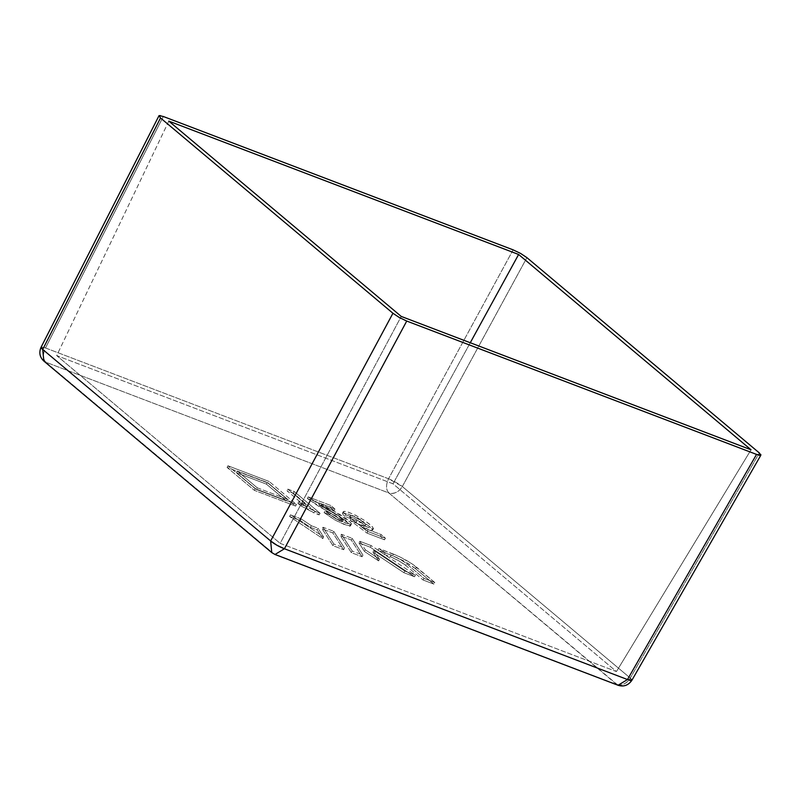 <?xml version="1.0" encoding="UTF-8"?>
<svg xmlns="http://www.w3.org/2000/svg" width="801" height="801" viewBox="0 0 801 801"><rect width="100%" height="100%" fill="white"/><g stroke="black" fill="none" stroke-linecap="round" stroke-linejoin="round"><path stroke-width="0.6" stroke-dasharray="4 3" d="M41.201 347.163L45.487 347.964C42.733 354.112 42.843 358.858 45.797 362.202L388.855 492.975L616.78 684.515L273.732 553.731L45.797 362.202L388.855 492.975C385.902 489.631 385.792 484.885 388.545 478.748L45.487 347.964L163.304 116.495L45.487 347.964A11.274 1.832 27 0 0 41.041 347.304M330.623 513.141L324.976 510.988L332.375 516.305L340.765 520.98L349.056 524.255C351.659 524.915 352.09 524.255 350.357 522.272C348.505 520.159 345.061 517.596 340.045 514.592L319.679 503.168L334.938 508.985L330.813 505.511L308.205 496.89L319.779 504.85L336.62 514.272L342.878 518.838L343.379 520.049L339.344 518.728L330.623 513.141L329.742 514.773L330.623 513.141L324.976 510.988L335.289 518.057L345.732 523.153L351.349 524.234L350.357 522.272L334.488 511.438L319.679 503.168L318.798 504.79L319.679 503.168L334.938 508.985L334.057 510.607L318.798 504.79L339.163 516.214C344.18 519.228 347.624 521.791 349.476 523.904C351.208 525.887 350.778 526.547 348.175 525.887L335.819 520.49L324.095 512.62L324.976 510.988L324.095 512.62L334.407 519.679L344.851 524.785L350.468 525.856L349.476 523.904L333.606 513.061L318.798 504.79L334.057 510.607L329.932 507.143L334.057 510.607L334.938 508.985L330.813 505.511L329.932 507.143L307.324 498.522L308.205 496.89L333.336 512.4L342.878 518.838L343.509 519.939L338.583 518.357L330.623 513.141M269.206 481.511L227.955 465.781L255.239 488.71L296.5 504.44L269.206 481.511L268.325 483.143L295.619 506.072L254.358 490.342L227.073 467.414L268.325 483.143L295.619 506.072L254.358 490.342L227.073 467.414L268.325 483.143L269.206 481.511L296.5 504.44L295.619 506.072L296.5 504.44L255.239 488.71L254.358 490.342L255.239 488.71L227.955 465.781L227.073 467.414L227.955 465.781L269.206 481.511M301.176 518.918L290.473 514.843L323.664 536.97L318.057 528.28L311.399 525.736L301.176 518.918L300.295 520.55L289.592 516.465L322.783 538.602L317.176 529.902L310.518 527.368L300.295 520.55L310.518 527.368L317.176 529.902L322.783 538.602L289.592 516.465L300.295 520.55L301.176 518.918L290.473 514.843L289.592 516.465L290.473 514.843L323.664 536.97L322.783 538.602L323.664 536.97L318.057 528.28L317.176 529.902L318.057 528.28L311.399 525.736L310.518 527.368L311.399 525.736L301.176 518.918M344.53 548.084L333.747 531.333L323.033 527.258L333.827 544.009L344.53 548.084L343.649 549.716L332.866 532.965L322.152 528.88L332.946 545.641L343.649 549.716L332.946 545.641L322.152 528.88L332.866 532.965L343.649 549.716L344.53 548.084L333.747 531.333L332.866 532.965L333.747 531.333L323.033 527.258L322.152 528.88L323.033 527.258L333.827 544.009L332.946 545.641L333.827 544.009L344.53 548.084M362.943 555.103L352.15 538.352L341.446 534.277L352.23 551.028L362.943 555.103L362.062 556.735L351.269 539.984L340.565 535.899L351.349 552.65L362.062 556.735L351.349 552.65L340.565 535.899L351.269 539.984L362.062 556.735L362.943 555.103L352.15 538.352L351.269 539.984L352.15 538.352L341.446 534.277L340.565 535.899L341.446 534.277L352.23 551.028L351.349 552.65L352.23 551.028L362.943 555.103M404.745 571.043L415.449 575.128L371.173 545.611L359.859 541.296L365.356 549.826L379.514 559.268L373.817 550.427L404.745 571.043L403.864 572.675L414.568 576.75L370.292 547.233L358.978 542.918L364.475 551.458L378.633 560.9L372.936 552.059L403.864 572.675L372.936 552.059L378.633 560.9L364.475 551.458L358.978 542.918L370.292 547.233L414.568 576.75L403.864 572.675L404.745 571.043L415.449 575.128L414.568 576.75L415.449 575.128L371.173 545.611L370.292 547.233L371.173 545.611L359.859 541.296L358.978 542.918L359.859 541.296L365.356 549.826L364.475 551.458L365.356 549.826L379.514 559.268L378.633 560.9L379.514 559.268L373.817 550.427L372.936 552.059L373.817 550.427L404.745 571.043M406.548 563.734L423.949 578.362L434.783 582.497L411.864 563.724L399.409 556.695L378.883 548.545L385.321 552.84L395.203 556.815L403.504 561.501L406.548 563.734L405.666 565.366L423.068 579.994L433.902 584.119L415.549 568.7L416.43 567.078C410.012 562.082 402.342 557.756 393.421 554.092L392.54 555.714L378.002 550.177L384.44 554.462L390.327 556.715L391.208 555.083L390.327 556.715L384.44 554.462L378.002 550.177L392.54 555.714L393.421 554.092L378.883 548.545L378.002 550.177L378.883 548.545L385.321 552.84L384.44 554.462L385.321 552.84L391.208 555.083C397.156 557.526 402.262 560.41 406.548 563.734L423.949 578.362L423.068 579.994L405.666 565.366L406.548 563.734M306.132 504.49L298.783 501.696L301.917 504.32L308.375 507.213L314.773 511.238L320.05 513.251L294.257 491.574L287.859 489.141L306.132 504.49L305.251 506.122L286.978 490.763L293.376 493.206L319.168 514.873L313.892 512.86L314.773 511.238L313.892 512.86L319.168 514.873L293.376 493.206L286.978 490.763L305.251 506.122L297.902 503.318L305.251 506.122L306.132 504.49L287.859 489.141L286.978 490.763L287.859 489.141L294.257 491.574L293.376 493.206L294.257 491.574L320.05 513.251L319.168 514.873L320.05 513.251L314.773 511.238L301.917 504.32L301.036 505.952L297.902 503.318L301.036 505.952L301.917 504.32L298.783 501.696L297.902 503.318L298.783 501.696L306.132 504.49M342.568 513.03L347.694 513.791L356.555 517.857L369.782 526.627L372.575 529.962L372.115 530.592L370.012 530.392L360.83 526.447L367.279 531.263L368.16 529.631L361.712 524.815L372.215 529L373.456 528.34L370.663 524.995L364.265 520.26L353.942 514.452L345.892 511.348L343.449 511.408C343.048 511.919 343.869 513.061 345.922 514.833L351.379 516.915L350.598 515.474L352.44 515.554L357.066 517.586L363.264 521.501L365.737 524.645L351.118 518.768L367.899 531.484L385.421 538.172L381.166 534.587L368.16 529.631L361.712 524.815L372.565 529.01L373.416 528.69L372.095 526.367L364.265 520.26L355.053 514.993L347.424 511.779L343.449 511.408L342.528 513.101L343.449 511.408C343.048 511.919 343.869 513.061 345.922 514.833L345.041 516.465L345.922 514.833L351.379 516.915L350.958 515.333L354.763 516.465L363.264 521.501L365.556 524.675L356.956 520.99L356.075 522.622L356.956 520.99L351.118 518.768L350.237 520.4L363.434 526.107L365.146 526.037L362.382 523.123L353.221 517.796L349.717 517.106L350.498 518.547L351.379 516.915L350.498 518.547L350.077 516.965L353.882 518.087L362.382 523.123L365.126 526.097L361.341 525.326L350.237 520.4L367.018 533.116L350.237 520.4L351.118 518.768L367.899 531.484L367.018 533.116L384.54 539.794L367.018 533.116L367.899 531.484L385.421 538.172L384.54 539.794L380.285 536.219L384.54 539.794L385.421 538.172L381.166 534.587L380.285 536.219L367.279 531.263L380.285 536.219L381.166 534.587L368.16 529.631L367.279 531.263L360.83 526.447L361.712 524.815L360.83 526.447L371.684 530.642L372.535 530.322L371.213 527.989L363.384 521.892L354.172 516.625L346.543 513.401L342.568 513.03C342.167 513.541 342.988 514.693 345.041 516.465C342.988 514.693 342.167 513.541 342.568 513.03L343.449 511.408M513.121 249.852L388.545 478.748L513.121 249.852M631.839 680.349A11.274 1.892 29.8 0 0 630.267 678.067L759.328 452.945L630.267 678.067L402.332 486.537L526.908 257.642L402.332 486.537A11.274 1.582 28.6 0 0 388.545 478.748L402.332 486.537C398.598 492.124 394.102 494.267 388.855 492.975C385.902 489.641 385.792 484.895 388.545 478.748L45.487 347.964C42.733 354.102 42.843 358.848 45.797 362.202L43.835 361.051M160.55 115.634L163.304 116.495M759.328 452.945L760.81 454.477M168.811 121.121L56.701 355.594L280.15 543.358L401.231 316.425L280.15 543.358L616.45 671.558L393.011 483.804L56.701 355.594L168.811 121.121M470.267 342.748L393.011 483.804L470.267 342.748M751.038 449.782L616.45 671.558L751.038 449.782M280.15 543.358L616.45 671.558L393.011 483.804L56.701 355.594L280.15 543.358M618.062 685.266L388.855 492.975A11.274 8.671 130 0 0 402.332 486.537L630.267 678.067A11.274 8.671 -50 0 1 616.78 684.515L273.732 553.731L45.797 362.202M273.732 553.731L275.003 554.492L273.732 553.731M616.78 684.515C622.027 685.806 626.522 683.653 630.267 678.067L631.689 680.48M405.666 565.366C401.381 562.042 396.275 559.158 390.327 556.715L398.638 560.7L405.666 565.366M415.549 568.7C409.131 563.714 401.461 559.388 392.54 555.714L405.006 561.701L415.549 568.7L433.902 584.119L423.068 579.994L423.949 578.362L434.783 582.497L433.902 584.119L434.783 582.497L416.43 567.078L415.549 568.7M267.314 482.512L266.433 484.144L236.475 472.72L256.38 489.441L286.337 500.865L266.433 484.144L236.475 472.72L256.38 489.441L286.337 500.865L266.433 484.144L267.314 482.512L237.356 471.088L236.475 472.72L237.356 471.088L257.261 487.819L256.38 489.441L257.261 487.819L287.219 499.233L286.337 500.865L287.219 499.233L267.314 482.512L237.356 471.088L257.261 487.819L287.219 499.233L267.314 482.512M301.036 505.952L313.892 512.86L307.494 508.845L301.036 505.952M324.095 512.62L329.742 514.773L340.355 521.221L342.498 521.671L341.997 520.47L335.739 515.904L318.898 506.472L307.324 498.522L341.997 520.47L342.628 521.571L342.027 521.701L337.702 519.979L329.742 514.773L324.095 512.62M308.205 496.89L307.324 498.522L329.932 507.143L330.813 505.511L308.205 496.89M350.498 518.547L345.041 516.465L350.498 518.547M350.468 525.856L351.349 524.234M342.628 521.571L343.509 519.939M372.535 530.322L373.416 528.69M349.687 517.156L350.568 515.524M365.126 526.097L366.007 524.465"/><path stroke-width="1.2" d="M760.81 454.477L760.8 455.288L759.298 455.268L756.544 454.407L406.738 321.061L284.425 548.755L627.483 679.538L756.544 454.407L406.738 321.061L399.258 317.466L392.941 313.271L160.52 117.967L42.703 349.436L270.638 540.965L392.941 313.271L160.52 117.967L159.049 115.614L160.55 115.634M163.304 116.495L513.121 249.852L520.59 253.436L526.908 257.642L759.328 452.945L760.8 455.288L756.544 454.407L627.483 679.538A11.274 1.892 29.8 0 0 631.839 680.349L627.483 679.538L284.425 548.755L406.738 321.061L399.258 317.466L392.941 313.271L270.638 540.965A11.274 2.133 28.2 0 0 284.425 548.755L276.916 545.241L270.638 540.965L42.703 349.436L160.52 117.967L159.049 115.614L163.304 116.495L513.121 249.852L520.59 253.436L526.908 257.642L759.328 452.945M751.038 449.782L518.617 254.478L168.811 121.121L401.231 316.425L751.038 449.782L401.231 316.425L168.811 121.121L518.617 254.478L470.267 342.748L518.617 254.478L751.038 449.782M616.78 684.515L618.062 685.266L627.483 679.538L618.062 685.266C623.699 687.028 628.294 685.386 631.849 680.339L760.8 455.288M41.041 347.304A11.274 1.832 27 0 0 42.703 349.436L41.041 347.314L159.049 115.614M45.797 362.202L43.835 361.051L42.703 349.436L43.835 361.051C39.75 357.186 38.818 352.61 41.041 347.314M618.062 685.266L275.003 554.492L271.759 552.59L270.638 540.965L271.759 552.59L43.835 361.051M275.003 554.492L284.425 548.755L275.003 554.492"/></g></svg>
